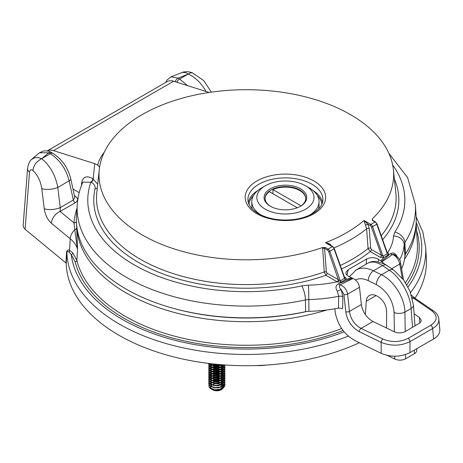 <?xml version="1.0" encoding="UTF-8"?>
<svg xmlns="http://www.w3.org/2000/svg" width="463" height="463" viewBox="0 0 463 463"><rect width="100%" height="100%" fill="white"/><g stroke="black" fill="none" stroke-linecap="round" stroke-linejoin="round"><path stroke-width="0.69" d="M343.106 330.455A172.861 99.8 180 0 1 75.18 261.832L71.279 254.609L68.999 252.034C68.009 251.154 67.309 251.316 66.892 252.509L66.203 263.482A180.142 104.001 0 0 0 169.834 355.879A180.142 104.001 0 0 0 359.143 342.794M66.203 263.482L65.891 262.932L66.585 251.965C67.031 250.182 68.02 249.644 69.543 250.35L72.807 252.85L76.87 260.374A171.154 98.816 0 0 0 341.648 328.516M23.156 225.371L27.595 168.248A10.672 6.146 4.4 0 0 29.51 172.149L25.071 229.272L65.891 262.932M25.071 229.272L23.538 227.408L23.15 225.481M414.987 298.23A180.142 104.001 0 0 0 426.33 257.862L425.636 247.034A179.447 103.602 180 0 1 410.531 292.645M76.534 223.716L77.535 249.459L76.87 260.374A1.707 1.383 166.2 0 1 75.18 261.832M416.827 350.202L416.445 351.822L415.114 353.263L405.594 358.808C402.098 360.503 398.487 360.59 394.754 359.074L387.427 355.445M376.101 295.573L366.268 301.251L365.371 314.701M366.268 301.251C366.488 298.531 367.529 296.604 369.381 295.481C371.39 294.387 373.745 294.474 376.442 295.735L377.113 296.065C382.901 299.48 386.061 304.504 386.599 311.136L386.576 328.047M74.578 196.248A2.732 1.58 120 0 0 75.023 196.046C78.264 198.314 78.334 200.554 75.226 202.759L60.138 211.469L73.97 222.871A2.732 2.228 -175.5 0 0 76.424 221.679M387.004 265.478A8.027 5.012 124.4 0 0 382.479 265.554C376.685 261.867 371.766 261.097 367.72 263.244M355.486 270.34L356.145 269.929M349.397 276.706L356.186 269.912C361.053 267.278 366.789 267.579 373.381 270.809A8.027 4.225 115.9 0 0 368.218 280.647C363.386 278.379 359.126 278.136 355.439 279.924M412.516 327.358L411.103 308.543C410.397 295.029 400.223 277.152 389.308 270.236L382.479 265.554L373.381 270.809L381.483 274.75C393.915 280.792 404.847 298.23 404.917 312.114L405.2 331.583M31.669 159.376L35.072 157.565L38.718 157.68L41.641 158.751L50.282 153.675L48.777 152.807L39.482 152.773M187.637 74.375A527.056 304.289 0 0 0 178.093 78.149L179.598 79.017L188.389 74.028L185.848 72.737L182.706 72.326L171.015 76.8L178.093 78.149A5.382 3.108 120 0 0 175.043 81.679M41.664 158.74C50.027 165.476 55.404 175.037 57.794 187.434L60.259 207.592L60.138 211.469A10.672 7.142 -50.5 0 0 51.405 223.259C47.608 219.775 45.218 214.925 44.24 208.709A10.672 3.745 -7 0 0 60.259 207.592L73.357 200.028L74.809 197.313L70.729 178.735C67.882 167.629 61.967 159.185 52.973 153.409L51.468 152.541C50.085 151.366 47.521 150.811 43.777 150.874L39.5 152.767M75.226 202.759A2.732 1.58 -120 0 1 73.357 200.028L69.149 180.877C66.012 168.868 59.727 159.799 50.282 153.675A5.382 3.108 -60 0 1 52.973 153.409M206.064 91.483C201.55 83.467 195.652 77.657 188.372 74.039M176.716 82.206A5.382 3.108 120 0 1 179.598 79.017L187.556 85.632M76.459 228.305A2.732 1.661 -0.1 0 1 74.798 229.746L77.535 249.459C76.569 245.552 74.138 241.999 70.243 238.792L51.405 223.259M42.243 158.317A527.056 304.289 0 0 1 48.777 152.807A5.382 3.108 -60 0 1 51.462 152.541M188.389 74.028L190.415 72.853L192.371 72.853L203.714 80.591L211.394 92.137M44.24 208.709L41.768 188.551C40.559 180.888 37.613 174.881 32.931 170.54C33.649 165.193 36.554 161.263 41.641 158.751M41.768 188.551A10.672 3.745 -7 0 0 57.794 187.434L69.149 180.877A5.382 2.251 -12.4 0 0 70.735 178.747M68.999 252.034A1.707 1.377 -70.7 0 0 69.543 250.35L70.243 238.792A10.672 7.142 129.5 0 1 74.798 229.746L73.97 222.871A172.525 99.609 180 0 1 77.014 208.24M367.726 263.25C369.457 262.023 372.188 261.398 375.915 261.369L384.522 263.956L393.845 270.166A8.027 5.012 124.4 0 0 389.308 270.236L381.483 274.75A8.027 4.225 115.9 0 0 376.315 284.589L368.218 280.647M344.229 331.815A175.436 101.287 0 0 1 169.128 338.725A175.436 101.287 0 0 1 71.279 254.609A1.707 1.25 139.2 0 0 72.807 252.85M224.827 383.769L224.688 385.986L220.909 389.105L214.751 389.846L209.415 387.502A8.114 4.682 0 0 0 211.111 388.943A8.114 4.682 0 0 0 214.751 390.153A8.114 4.682 0 0 0 215.642 390.263L220.909 389.452L224.688 386.333L224.769 383.943M224.705 383.769L224.167 382.849M224.028 382.675L223.044 381.767M222.801 381.593L221.065 380.673M220.602 380.499L218.947 380.054L212.031 380.499M218.739 379.666L221.065 380.326M221.476 380.499L223.044 381.414M223.264 381.587L224.167 382.502M224.295 382.675L224.769 383.595M208.744 383.769L209.826 386.101L214.751 388.011L220.909 387.271L224.688 384.157L224.769 381.761M224.705 381.587L224.167 380.673M224.028 380.499L223.044 379.585M222.801 379.411L221.065 378.497M220.602 378.317L218.947 377.872L212.997 378.016M218.739 377.484L221.065 378.144M221.476 378.323L223.044 379.238M223.264 379.411L224.167 380.326M224.295 380.499L224.769 381.414M224.827 381.587L224.688 383.81L220.909 386.923L214.751 387.664L209.826 385.754L208.738 383.59L208.917 382.681M208.744 381.593L209.826 383.925L214.751 385.835L220.909 385.094L224.688 381.975L224.769 379.585M224.705 379.411L224.167 378.491M224.028 378.317L223.044 377.409M222.801 377.229L221.065 376.315M220.602 376.141L218.947 375.696L212.997 375.834M211.597 375.968L212.795 375.545L218.947 375.348L221.065 375.968M221.476 376.141L223.044 377.056M223.264 377.229L224.167 378.144M224.295 378.317L224.769 379.238M224.827 379.411L224.688 381.628L220.909 384.747L214.751 385.488L209.826 383.578L208.738 381.408L208.917 380.499M208.998 378.497L208.738 379.579L209.826 381.743L214.751 383.653L220.909 382.913L224.688 379.799L224.769 377.403M224.705 377.229L224.167 376.315M224.028 376.141L223.044 375.227M222.373 374.775L221.58 374.359M219.798 373.716L212.997 373.658M211.597 373.791L212.795 373.363L218.947 373.166L220.897 373.722M221.476 373.965L222.564 374.55M222.697 374.636L223.044 374.88M223.241 375.03L224.167 375.968M224.295 376.141L224.769 377.056M224.827 377.229L224.688 379.452L220.909 382.565L214.751 383.306L209.826 381.396L208.738 379.232L208.917 378.323M208.998 376.315L208.738 377.397L209.826 379.567L214.751 381.477L220.909 380.736L224.688 377.617L224.769 375.227M224.705 375.053L224.167 374.133M224.028 373.959L223.044 373.051M222.801 372.871L221.58 372.183M219.798 371.534L212.997 371.476M211.597 371.61L212.795 371.187L218.947 370.99L221.065 371.61M221.476 371.783L223.044 372.698M223.264 372.871L224.167 373.786M224.295 373.959L224.769 374.88M224.827 375.053L224.688 377.27L220.909 380.389L214.751 381.13L209.826 379.22L208.738 377.05L208.917 376.141M208.998 374.139L208.738 375.221L209.826 377.386L214.751 379.295L220.909 378.555L224.688 375.441L224.769 373.045M224.705 372.871L224.167 371.957M224.028 371.783L223.044 370.869M222.801 370.695L221.065 369.781M220.602 369.601L218.947 369.156L212.031 369.607M211.597 369.433L212.795 369.005L218.947 368.808L221.065 369.428M221.476 369.607L223.044 370.522M223.264 370.695L224.167 371.61M224.295 371.783L224.769 372.698M224.827 372.871L224.688 375.094L220.909 378.207L214.751 378.948L209.826 377.038L208.738 374.874L208.917 373.965M208.998 371.957L208.738 373.039L209.826 375.209L214.751 377.119L220.909 376.378L224.688 373.259L224.769 370.869M224.705 370.695L224.167 369.775M224.028 369.601L223.044 368.693M222.373 368.241L221.58 367.825M219.798 367.176L212.031 367.425M211.597 367.252L212.795 366.829L218.947 366.632L221.065 367.252M221.476 367.425L223.044 368.34M223.264 368.513L224.167 369.428M224.295 369.601L224.769 370.522M224.827 370.695L224.688 372.912L220.909 376.031L214.751 376.772L209.826 374.862L208.738 372.692L208.917 371.783M208.998 369.781L208.738 370.863L209.826 373.028L214.751 374.937L220.909 374.197L224.688 371.083L224.769 368.687M224.705 368.513L224.167 367.599M224.028 367.425L223.044 366.511M222.373 366.059L221.58 365.643M219.798 365L212.031 365.249M219.404 364.549L220.897 365.006M221.476 365.249L222.564 365.834M222.697 365.92L223.044 366.164M223.264 366.337L224.167 367.252M224.295 367.425L224.769 368.34M224.827 368.513L224.688 370.736L220.909 373.849L214.751 374.59L209.826 372.68L208.738 370.516L208.917 369.607M208.998 367.599L208.738 368.681L209.826 370.851L214.751 372.761L220.909 372.02L224.688 368.901L224.769 366.511M224.295 365.243L224.769 366.164M224.827 366.337L224.688 368.554L220.909 371.673L214.751 372.414L209.826 370.504L208.738 368.334L208.917 367.425M208.998 365.423L208.738 366.505L209.826 368.67L214.751 370.579L220.909 369.839L224.688 366.725L224.931 364.983M224.96 364.983L224.688 366.378L220.909 369.491L214.751 370.232L209.826 368.322L208.738 366.158L208.917 365.249M208.906 363.449L208.738 364.323L209.826 366.493L214.751 368.403L220.909 367.663L224.48 364.948M224.266 364.937L220.909 367.315L214.751 368.056L209.826 366.146L208.801 363.438M209.126 363.478L209.826 364.312L214.751 366.221L220.909 365.481L222.35 364.792M221.789 364.751L214.751 365.874L209.398 363.507M208.998 382.502L209.664 381.587M209.843 381.414L211.221 380.499M208.998 380.326L209.664 379.411M209.843 379.238L211.221 378.323M211.597 378.149L213.929 377.461M211.597 376.315L210.046 377.229M209.843 377.403L209.091 378.317M208.998 378.144L209.664 377.229M209.843 377.056L211.221 376.141M211.597 374.139L210.046 375.053M209.843 375.227L209.091 376.141M208.998 375.968L209.664 375.053M209.843 374.88L211.221 373.965M211.597 371.957L210.046 372.871M209.843 373.045L209.091 373.959M208.998 373.786L209.664 372.871M209.843 372.698L211.221 371.783M211.597 369.781L210.046 370.695M209.843 370.869L209.091 371.783M208.998 371.61L209.664 370.695M209.843 370.522L211.221 369.607M211.597 367.599L210.046 368.513M209.843 368.687L209.091 369.601M208.998 369.428L209.664 368.513M209.843 368.34L211.221 367.425M211.597 365.423L210.046 366.337M209.843 366.511L209.091 367.425M208.998 367.252L209.664 366.337M209.843 366.164L211.221 365.249M211.597 365.075L215.665 364.202M210.752 363.669L210.046 364.155M209.843 364.329L209.091 365.243M208.998 365.07L209.664 364.155M209.843 363.982L210.3 363.617M212.251 384.938A6.112 3.53 180 0 1 218.432 383.856A6.112 3.53 180 0 1 221.036 384.695M221.383 384.898A6.112 3.53 180 0 1 222.605 386.078M222.744 386.333A6.112 3.53 180 0 1 222.767 388.15M222.414 388.723A6.112 3.53 180 0 1 221.441 389.591M223.363 388.046L221.169 389.759A6.112 3.53 180 0 1 215.266 390.674A6.112 3.53 180 0 1 212.529 389.759A6.112 3.53 180 0 1 212.384 389.672M211.707 382.554L214.271 381.825L216.84 381.703L220.839 382.588M221.245 382.779L222.761 383.798M222.969 384.001L223.762 385.147M223.855 385.395L223.785 387.3M221.748 389.424L218.125 390.564L215.856 390.616L211.915 389.383M211.55 389.024A6.112 3.53 180 0 1 210.792 386.808M210.879 386.507A6.112 3.53 180 0 1 211.932 385.17M212.968 389.516L211.313 388.561L210.457 387.039A6.389 3.692 180 0 1 210.497 386.622M210.734 385.963A6.389 3.692 180 0 1 210.949 385.621M211.111 388.943L215.642 390.263M209.415 387.502L208.888 386.321L208.998 385.031M209.073 384.828L209.751 383.85M209.93 383.671L211.325 382.733M213.148 389.852L215.197 390.286L218.71 390.054M221.586 388.816L223.021 387.132L223.235 385.968L223.021 386.86L219.803 389.458M223.207 385.65L222.564 384.273M222.373 384.041L220.892 382.918M220.492 382.716L218.501 382.068L213.651 382.16L212.181 382.733M211.822 382.947L210.81 383.902M210.538 384.469L211.527 386.831M213.918 387.89L218.71 387.878M221.586 386.64L223.021 384.95L223.235 383.792L223.021 384.678L219.803 387.282M223.207 383.468L222.564 382.091M222.373 381.865L220.892 380.742M220.492 380.534L218.501 379.886L213.651 379.984L212.181 380.557M211.822 380.765L210.648 382.016M210.538 382.293L211.527 384.655M213.918 385.714L218.71 385.696M221.586 384.458L223.021 382.774L223.235 381.61M223.207 381.292L222.564 379.915M222.373 379.683L220.892 378.56M220.492 378.358L218.501 377.71L213.651 377.802L212.181 378.375M211.822 378.589L210.648 379.834M210.538 380.111L211.527 382.473M213.918 383.532L218.71 383.52M221.586 382.282L223.021 380.592L223.235 379.434L223.021 380.32L219.803 382.924M223.207 379.11L222.564 377.733M222.373 377.507L220.892 376.384M220.492 376.176L218.501 375.528L213.651 375.626L212.181 376.199M211.822 376.407L210.648 377.658M210.538 377.935L211.527 380.297M213.918 381.356L218.71 381.338M221.586 380.1L223.021 378.416L223.235 377.252L223.021 378.138L220.047 380.655L214.751 381.24M223.207 376.934L222.564 375.557M222.373 375.325L220.892 374.202M220.492 374L218.501 373.352L213.651 373.444L212.181 374.017M211.822 374.231L210.648 375.476M210.538 375.753L211.527 378.115M213.918 379.174L218.71 379.156M221.586 377.918L223.021 376.234L223.235 375.076L223.021 375.962L219.803 378.566M223.207 374.752L222.564 373.375M222.095 372.871L220.892 372.026M220.411 371.783L218.501 371.17L213.651 371.268L212.181 371.841M211.822 372.049L210.648 373.3M210.538 373.577L211.527 375.939M213.918 376.998L218.71 376.98M221.586 375.742L223.021 374.058L223.235 372.894L223.021 373.78L220.047 376.297L214.751 376.882M223.207 372.576L222.564 371.199M222.373 370.967L220.892 369.844M220.492 369.642L218.501 368.994L213.651 369.086L212.181 369.659M211.822 369.873L210.648 371.118M210.538 371.395L211.527 373.757M213.918 374.816L218.71 374.798M221.586 373.56L223.021 371.876L223.235 370.718L223.021 371.604L219.803 374.208M223.207 370.394L222.564 369.017M222.373 368.791L220.892 367.668M220.492 367.46L218.501 366.812L213.651 366.91L212.181 367.483M211.822 367.691L210.648 368.942M210.538 369.219L211.527 371.581M213.918 372.64L218.71 372.622M221.586 371.384L223.021 369.7L223.235 368.536L223.021 369.422L220.047 371.939L214.751 372.524M223.207 368.218L222.564 366.841M222.095 366.337L220.892 365.486M220.411 365.249L218.501 364.636L213.651 364.728L212.181 365.301M211.822 365.515L210.648 366.76M210.538 367.037L211.527 369.399M213.918 370.458L218.71 370.441M221.586 369.202L223.021 367.518L223.235 366.36L223.021 367.246L219.803 369.85M223.207 366.036L222.686 364.821M211.296 363.733L210.648 364.584M210.538 364.861L211.527 367.223M213.918 368.282L218.71 368.264M221.586 367.026L223.178 364.856M210.515 363.64L211.527 365.041M213.918 366.1L218.71 366.083M223.235 385.627L222.703 384.186M222.524 383.949L221.175 382.808M220.81 382.6L218.501 381.796L213.651 381.888L211.898 382.629M211.574 382.843L210.723 383.769M210.48 384.435L211.313 386.385L212.968 387.334M223.235 383.445L222.703 382.004M222.524 381.772L221.175 380.627M220.81 380.424L218.501 379.614L213.651 379.712L211.898 380.447M211.574 380.667L210.555 381.958M210.48 382.259L211.313 384.203L212.968 385.158M219.803 385.1L223.021 382.496L223.235 381.616M223.235 381.269L222.703 379.828M222.524 379.591L221.175 378.45M220.81 378.242L218.501 377.438L213.651 377.53L211.898 378.271M211.574 378.485L210.555 379.776M210.48 380.077L211.313 382.027L212.968 382.976M223.235 379.087L222.703 377.646M222.524 377.414L221.175 376.269M220.81 376.066L218.501 375.256L213.651 375.354L211.898 376.089M211.574 376.309L210.555 377.6M210.48 377.901L211.313 379.845L212.968 380.8M223.235 376.911L222.703 375.47M222.24 374.914L221.175 374.092M220.81 373.884L218.501 373.08L213.651 373.172L211.898 373.913M211.574 374.127L210.555 375.418M210.48 375.719L211.313 377.669L212.968 378.618M223.235 374.729L222.703 373.288M222.24 372.738L221.175 371.911M220.695 371.65L218.501 370.898L213.651 370.996L211.898 371.731M211.574 371.951L210.555 373.242M210.48 373.543L211.313 375.487L212.968 376.442M223.235 372.553L222.703 371.112M222.524 370.875L221.175 369.734M220.695 369.468L218.501 368.722L213.651 368.814L211.898 369.555M211.574 369.769L210.555 371.06M210.48 371.361L211.313 373.311L212.968 374.26M223.235 370.371L222.703 368.93M222.524 368.698L221.175 367.553M220.81 367.35L217.049 366.337M215.445 366.337L211.898 367.373M211.574 367.593L210.555 368.884M210.48 369.185L211.313 371.129L212.968 372.084M223.235 368.195L222.703 366.754M222.524 366.517L221.175 365.376M220.695 365.11L219.202 364.531M215.324 364.167L211.898 365.197M211.574 365.411L210.555 366.702M210.48 367.003L211.313 368.953L212.968 369.902M223.235 366.013L222.865 364.832M211.053 363.704L210.555 364.526M210.48 364.827L211.313 366.771L212.968 367.72M219.803 367.668L223.102 364.85M210.613 363.652L211.313 364.595L212.968 365.544M219.803 365.492L221.378 364.717M266.439 365.064A33.504 19.348 180 0 1 256.247 365.562M366.106 264.182L366.661 258.991L348.245 269.622L347.001 275.167M372.258 219.971A1.707 0.891 175.7 0 1 372.501 219.566L372.553 220.255M322.503 248.434A1.707 0.891 175.7 0 1 324.592 248.457L326.351 271.995A1.707 0.891 -4.3 0 0 324.256 271.978L322.618 247.514A147.315 85.053 180 0 1 170.054 247.531A147.315 85.053 180 0 1 99.285 169.499A147.315 85.053 180 0 1 246.316 89.712A147.315 85.053 180 0 1 393.347 169.499A147.315 85.053 180 0 1 372.327 218.814L372.501 219.566M387.085 252.219L388.613 253.452L388.492 254.818L383.821 257.573L380.216 257.318L370.192 251.531L368.079 248.498L366.627 228.774L363.993 220.475L367.836 224.092L365.591 225.296M344.611 277.586A1.707 0.984 120 0 0 345.346 277.453L346.191 278.327L346.052 279.264L341.295 282.135L337.475 281.955L325.883 275.282L324.256 271.978A149.815 86.494 0 0 1 168.931 272.169A149.815 86.494 0 0 1 96.784 192.758L99.285 169.499M348.245 269.622L345.994 272.267C345.716 273.922 346.665 275.317 348.853 276.44L352.991 278.489C356.568 280.138 358.732 283.067 359.496 287.274L347.615 294.138A2.732 1.215 174 0 1 343.951 294.503L341.202 289.572A4.271 0.561 -24.9 0 0 337.284 291.204C335.218 287.824 335.64 285.335 338.551 283.744L352.302 278.159M366.661 258.991C370.724 257.127 374.66 257.243 378.468 259.344L380.638 260.837A88.08 50.855 0 0 0 383.821 257.573A1.707 0.833 -113.3 0 1 382.907 256.108L382.994 256.074A1.707 0.99 -119.8 0 0 384.053 257.445M372.75 220.654L372.327 218.814M322.618 247.514L325.466 247.566L324.592 248.457L327.503 250.136A0.857 0.492 -60 0 1 328.105 249.088L332.336 246.652L325.501 242.705L328.759 243.509L330.362 244.47L331.294 245.76M352.991 278.489L339.964 284.936C343.997 286.099 346.544 289.167 347.615 294.138L349.426 311.414L361.377 304.515L359.496 287.274M361.377 304.515C362.668 312.16 366.551 317.815 373.01 321.478L361.059 328.377A2.732 1.441 116 0 0 359.3 331.687C351.758 327.382 347.244 320.749 345.763 311.778L343.951 294.503M419.831 323.018L419.345 317.439L421.214 320.182L420.977 321.553L420.057 322.821L405.229 331.566C401.745 333.262 398.134 333.348 394.407 331.838L373.01 321.478M419.345 317.439L414.101 313.827M384.481 263.933L380.638 260.837M334.876 308.769L335.299 312.797C337.973 325.778 344.825 335.183 355.862 341.005L381.153 353.327L381.153 342.331L359.3 331.687M81.523 185.362L81.673 182.607C82.993 176.623 86.72 175.315 92.849 178.689A2.732 1.58 -60 0 1 90.916 182.034A158.537 91.529 0 0 0 143.397 269.767A158.537 91.529 0 0 0 301.714 285.902L308.445 285.133A10.672 0.289 88.9 0 1 308.804 299.544A98.741 57.007 180 0 0 338.69 296.262A4.271 2.246 -179 0 1 342.869 296.714L342.655 308.52L338.494 308.08L338.69 296.262L337.284 291.204M308.937 311.298L305.586 311.68L305.435 299.931L308.804 299.544L308.937 311.298A99.47 57.429 0 0 0 338.494 308.08M301.714 285.902A10.672 3.044 -102.2 0 1 305.435 299.931A169.198 97.681 180 0 1 77.24 204.785L76.511 216.099A169.921 98.104 0 0 0 305.586 311.68M72.998 189.054L79.196 192.631M405.565 253.956A169.921 98.104 0 0 0 416.121 216.099L415.392 204.785A169.198 97.681 180 0 1 404.847 242.537L405.565 253.956L404.905 255.889L404.182 244.481A98.741 57.007 180 0 1 399.563 259.905M401.571 268.766A99.47 57.429 0 0 0 404.905 255.889M326.351 271.995L327.092 273.187A1.707 0.984 -60 0 1 325.883 275.282A152.541 88.068 180 0 1 163.213 273.998A152.541 88.068 180 0 1 95.071 188.707C95.534 186.207 94.261 184.048 91.24 182.219A2.732 1.58 120 0 0 93.173 178.874L94.718 163.647L53.465 150.614A18.786 10.846 -120 0 0 47.139 150.921L167.178 81.615A18.786 10.846 -120 0 1 173.637 81.233L209.16 92.461M94.718 163.647L97.693 165.054L99.007 160.783L101.443 156.181L104.383 151.986M438.791 318.55L439.821 329.633C440.029 333.25 437.957 336.37 433.6 338.98L409.975 352.621C400.68 357.135 391.073 357.367 381.153 353.327M438.872 319.146L438.872 319.175C439.069 322.786 436.991 325.906 432.656 328.545L409.975 341.636C400.68 346.087 391.073 346.318 381.153 342.331A2.732 1.441 116 0 1 382.913 339.02C391.565 342.551 399.945 342.342 408.048 338.407L430.723 325.315C437.541 320.633 437.894 315.801 431.788 310.806L412.012 297.142M345.763 311.778A2.732 1.215 174 0 0 349.426 311.414C350.653 319.094 354.536 324.748 361.059 328.377L382.913 339.02M402.237 278.136L399.737 264.043C398.521 259.158 396.137 255.993 392.589 254.552L381.946 261.774M318.556 209.01A33.62 19.411 0 0 0 319.036 205.74L319.036 201.619A33.62 19.411 0 0 0 309.191 187.897L305.626 185.837A28.579 16.5 0 0 0 265.206 185.837L261.641 187.897L265.206 185.837A28.579 16.5 180 0 0 265.206 209.172A28.579 16.5 180 0 0 305.626 209.172A28.579 16.5 0 0 0 305.626 185.837M252.277 209.01A33.62 19.411 180 0 1 251.797 205.74L251.797 201.619A33.62 19.411 180 0 1 261.641 187.897L261.641 187.897M92.849 178.689L97.705 184.193M99.597 167.114L97.693 165.054M91.24 182.219L82.848 182.156M381.367 261.381L390.471 253.77C393.075 252.19 395.309 253.139 397.173 256.629M95.071 188.707A2.732 2.211 -167.2 0 0 97.305 187.903M388.087 255.125A1.707 1.019 65.7 0 1 387.294 253.846L387.386 253.064L377.044 223.907L375.481 221.939A0.857 0.492 -60 0 0 375.059 221.985L372.414 220.457M380.216 257.318A1.707 0.984 -60 0 0 381.425 255.229L371.407 226.986A1.881 1.082 -120 0 0 370.226 225.469L367.836 224.092L369.219 228.525L370.672 248.255L371.401 249.441L382.907 256.108M345.566 279.664A1.707 0.984 59.8 0 1 344.501 278.298L344.599 277.545L334.321 248.573L332.764 246.605A0.857 0.492 -60 0 0 332.336 246.652A2.732 1.58 -120 0 1 334.055 248.851L329.824 251.293L340.346 280.948L344.501 278.298L334.055 248.851L334.321 248.573M328.423 244.105L325.501 242.705A141.834 81.887 0 0 0 363.993 220.475L370.828 224.422L375.059 221.985A2.732 1.58 -120 0 1 376.772 224.185L372.547 226.627L382.994 256.074L387.294 253.846L376.772 224.185L377.044 223.907M337.475 281.955A1.707 0.949 121.7 0 0 338.708 279.901L340.346 280.948A1.707 0.949 54.5 0 0 341.295 282.135M330.715 245.425L331.022 245.251M344.565 278.246A1.707 1.117 -127.7 0 0 345.786 279.53A88.08 50.855 0 0 0 351.446 277.696M327.092 273.187L338.331 279.681A1.707 0.984 -60 0 1 337.128 281.77A88.08 50.855 0 0 1 308.445 285.133M371.401 249.441A1.707 0.984 -60 0 1 370.192 251.531A152.541 88.068 180 0 1 341.544 268.939M393.527 236.014L394.858 232.125A10.672 8.166 -147.1 0 1 404.847 242.537L404.182 244.481A10.672 8.71 -176.7 0 0 393.527 236.014A88.08 50.855 0 0 1 387.699 252.572A1.707 0.984 -60 0 1 387.265 252.729M388.011 252.781A1.707 0.949 -58.3 0 1 387.334 252.92M338.551 283.744A4.271 1.771 -114.2 0 0 339.964 284.936C338.847 286.325 339.263 287.87 341.202 289.572L342.869 296.714M412.423 298.722L413.349 298.189A2.732 1.707 -55.6 0 1 414.889 298.16M391.692 268.69L399.737 264.043A2.732 1.343 -10 0 0 400.53 262.862L403.47 279.478A2.732 1.343 -10 0 1 403.47 279.733M394.181 254.465L392.589 254.552A4.271 3.056 52.5 0 1 390.471 253.77M103.197 154.613A5.382 4.451 34.4 0 1 102.439 154.659M272.927 193.725L272.927 189.604A20.343 11.743 180 0 1 294.138 188.267A20.343 11.743 180 0 1 305.754 198.604M300.146 206.423A20.343 11.743 0 0 0 305.759 198.326A20.343 11.743 0 0 0 293.201 187.474A20.343 11.743 0 0 0 271.034 190.021A20.343 11.743 0 0 0 265.073 198.326A20.343 11.743 0 0 0 270.687 206.423M265.079 198.604A20.343 11.743 180 0 1 269.362 191.665L297.246 207.765M270.323 188.788A21.35 12.327 0 0 0 270.317 206.22A21.35 12.327 0 0 0 300.516 206.22L300.516 206.22A21.35 12.327 0 0 0 300.516 188.788A21.35 12.327 0 0 0 270.323 188.788M309.423 215.214A33.62 19.411 0 0 0 319.036 201.619M261.416 215.214A33.62 19.411 180 0 1 251.797 201.619M272.927 189.604L301.048 205.844M326.739 310.007A169.695 97.971 180 0 1 76.632 224.937M416 224.937A169.695 97.971 180 0 1 404.552 259.13M405.524 282.714A171.154 98.816 0 0 0 417.354 242.786L416.115 223.496M394.754 359.074L394.713 356.226M394.36 331.815L394.082 312.467C392.925 300.163 387.004 290.868 376.315 284.589M414.483 353.674L414.223 350.167M413.442 305.03A8.027 4.543 -4.3 0 1 411.103 308.543L404.917 312.114A8.027 4.219 -0.8 0 1 394.082 312.467M405.53 354.589L405.594 358.808M32.931 170.54C31.062 169.203 29.921 169.742 29.51 172.149M74.462 195.722L75.023 196.046M175.095 308.809A166.969 96.397 0 0 0 306.853 311.46M408.025 287.043A175.436 101.287 0 0 0 416.173 222.431M416.561 230.481A172.861 99.8 180 0 1 406.815 284.832M348.46 336.057A179.447 103.602 180 0 1 164.29 343.019A179.447 103.602 180 0 1 66.892 252.509A1.707 0.961 -176.4 0 0 66.585 251.965M344.362 276.886L345.346 277.453M394.36 178.926A152.541 88.068 180 0 1 382.635 239.666M394.858 232.125A158.537 91.529 0 0 0 392.641 164.921M325.466 247.566L328.105 249.088A2.732 1.58 60 0 1 329.824 251.293L328.684 251.652A1.881 1.082 -120 0 0 327.503 250.136M256.971 213.761A40.229 23.225 180 0 1 275.005 174.904A40.229 23.225 180 0 1 324.274 203.35A40.229 23.225 180 0 1 256.971 213.761M381.228 235.713A149.815 86.494 0 0 0 395.848 192.758L393.347 169.499M378.468 259.344L378.219 261.653M340.311 265.461A149.815 86.494 0 0 0 368.079 248.498A1.707 0.897 -4.2 0 1 370.672 248.255M369.219 228.525A1.707 0.897 -4.2 0 0 366.627 228.774A147.79 85.325 180 0 1 334.008 247.902M173.637 81.233L53.465 150.614M408.048 338.407A2.732 1.58 60 0 1 409.975 341.636L409.975 352.621M433.6 338.98L432.656 328.545A2.732 1.58 60 0 0 430.723 325.315M253.545 195.444A36.525 21.084 0 0 0 248.978 204.299M321.854 204.299A36.525 21.084 0 0 0 317.288 195.444M248.313 202.453A37.376 21.582 180 0 1 257.989 190.391M312.843 190.391A37.376 21.582 180 0 1 322.52 202.453M322.908 199.796A37.497 21.645 0 0 0 285.416 177.879A37.497 21.645 0 0 0 247.925 199.796C247.989 204.791 251.461 209.403 258.337 213.622C268.772 219.271 281.087 221.175 295.29 219.317C303.294 218.044 309.857 215.619 314.979 212.037C320.222 208.159 322.867 204.079 322.908 199.796M338.331 279.681L328.684 251.652M370.226 225.469A0.857 0.492 -60 0 1 370.828 224.422A2.732 1.58 60 0 1 372.547 226.627L371.407 226.986M81.673 182.607A2.732 1.673 -176.9 0 1 82.339 183.307M431.788 310.806A2.732 1.707 -55.6 0 1 433.327 310.777C436.597 313.011 438.444 315.812 438.872 319.175M367.605 263.314L356.232 269.877M32.069 159L39.465 152.784M165.679 82.478L166.923 80.099L171.009 76.806M181.589 72.61C185.183 71.343 188.765 71.418 192.336 72.841M27.595 168.248C28.44 163.48 29.945 160.383 32.126 158.965L32.126 158.965M393.845 270.166L403.638 279.965L409.923 291.129L413.442 305.013L415.004 325.923M416.717 348.726L416.822 350.092M425.636 247.034L422.754 231.726L416.168 216.91M224.96 385.031L224.96 384.684M224.96 382.855L224.96 382.507M224.96 380.673L224.96 380.326M224.96 378.497L224.96 378.149M224.96 376.315L224.96 375.968M224.96 374.139L224.96 373.791M224.96 371.957L224.96 371.61M224.96 369.781L224.96 369.428M224.96 367.599L224.96 367.252M224.96 365.423L224.96 365.07M208.738 383.943L208.738 383.595M208.738 381.761L208.738 381.414M208.738 379.585L208.738 379.238M208.738 377.403L208.738 377.056M208.738 375.227L208.738 374.88M208.738 373.045L208.738 372.698M208.738 370.869L208.738 370.522M208.738 368.687L208.738 368.34M208.738 366.511L208.738 366.164M208.738 364.329L208.738 363.982M82.831 182.156C79.613 189.506 77.749 197.047 77.24 204.785M415.392 204.785L407.608 177.584L388.879 153.328M372.709 220.336L375.481 221.939M328.151 243.943L332.764 246.605M411.381 295.058L414.894 298.16L433.333 310.783M403.533 279.82L403.47 279.478M394.094 254.436C398.637 257.526 400.784 260.333 400.53 262.857M372.252 220.081L372.588 220.272"/></g></svg>
